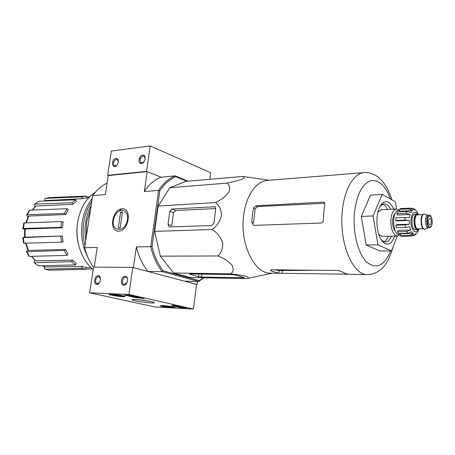 <?xml version="1.0" encoding="UTF-8"?>
<svg xmlns="http://www.w3.org/2000/svg" width="455" height="455" viewBox="0 0 455 455"><rect width="100%" height="100%" fill="white"/><g stroke="black" fill="none" stroke-linecap="round" stroke-linejoin="round"><path stroke-width="0.68" d="M188.046 181.198L175.232 175.875C168.85 178.354 163.305 183.194 158.596 190.389L150.724 246.712C153.102 256.614 156.929 264.924 162.202 271.646L147.881 271.442L133.417 267.608L136.381 246.917L152.05 246.65C154.37 256.216 158.073 264.27 163.152 270.81L162.202 271.646L198.721 281.514L184.571 281.167L196.543 284.466M25.093 237.226L24.593 237.163L24.65 229.161L25.156 229.013L25.093 237.226L62.227 235.963L23.262 237.629L24.587 237.066M24.638 229.326L22.818 228.655L23.762 223.126L24.28 222.973L23.33 228.501L60.828 227.329L62.272 227.75L25.156 229.013M27.977 216.739L26.629 214.993L27.192 214.709L64.491 213.429L67.073 208.674L68.273 209.778L65.696 214.532L64.491 213.429M34.904 206.809L34.489 204.329L38.783 201.269L35.012 204.113L71.964 202.742L72.754 204.335L36.002 206.047L32.339 210.062M44.345 200.945L45.204 198.369L49.697 197.578L45.42 198.335L81.946 196.896L82.207 198.71L45.739 200.536L44.152 201.053M42.366 265.743L45.324 266.994L81.906 266.38L81.621 268.188L44.971 269.189L43.947 266.545M34.045 262.552L38.356 265.845L34.045 262.552L34.574 260.169M26.043 243.163L28.472 250.415L65.514 249.42L64.291 250.449L26.93 251.672L26.362 251.439L27.766 249.84M62.272 227.75L63.211 221.972L61.772 221.539L24.28 222.973M23.33 228.501L22.818 228.655M61.772 221.539L60.828 227.329M23.262 237.629L24.132 243.215L61.658 242.151L63.103 241.81L62.227 235.963M24.132 243.215L23.62 243.146L22.75 237.584M60.777 236.293L61.658 242.151M28.472 250.415L27.914 250.182L25.56 243.175M26.93 251.672L29.461 256.381L66.828 255.392L68.045 254.356L65.514 249.42M29.461 256.381L28.904 256.176L26.384 251.49M64.291 250.449L66.828 255.392M31.793 256.319L35.632 260.88L72.476 260.118L71.668 261.665L34.614 262.768M35.632 260.88L31.395 256.33M38.356 265.845L75.422 264.901L76.218 263.354L72.476 260.118M71.668 261.665L75.422 264.901M45.324 266.994L42.161 265.748M44.971 269.189L49.294 270.202L85.944 269.252L86.222 267.455L81.906 266.38M49.294 270.202L44.647 269.132M81.621 268.188L85.944 269.252M92.462 268.933L56.278 270.088M86.37 196.896L89.686 196.759M82.207 198.71L86.518 197.914L86.257 196.116L49.731 197.578M44.021 201.053L45.739 200.536M86.257 196.116L81.946 196.896M72.754 204.335L76.514 201.355L75.735 199.768L38.783 201.269M35.012 204.113L34.489 204.329M31.975 210.079L36.002 206.047M75.735 199.768L71.964 202.742M25.781 222.916L28.165 216.335L28.716 216.051L26.248 222.899M65.696 214.532L28.716 216.051M26.657 214.942L29.239 210.409L29.785 210.164L27.192 214.709M67.073 208.674L29.785 210.164M186.942 181.295L175.931 176.728L175.232 175.875L161.03 177.211L146.561 171.353L150.207 145.924L111.338 151.049L107.619 175.346L108.233 175.579L147.17 171.598L161.03 177.211C154.62 179.662 149.052 184.434 144.315 191.521L147.17 171.598M175.931 176.728C169.766 179.173 164.403 183.871 159.83 190.81L158.596 190.389L144.315 191.521M152.05 246.65L159.83 190.81M204.028 277.749L198.721 281.514L199.335 280.644L163.152 270.81M199.335 280.644L203.561 277.738M251.621 277.595L246.678 278.619L189.911 277.459L173.503 272.983L160.376 256.159L154.632 231.385L158.158 206.058L169.749 187.767L185.703 181.403L242.293 176.483L249.624 177.422M197.083 284.483L197.464 281.48M118.715 231.22C108.591 231.606 111.964 209.289 122.037 208.794C132.32 207.986 128.987 230.986 118.715 231.22M94.248 267.057L97.239 247.486L84.613 247.668L92.729 195.61L105.327 194.615L108.233 175.579M107.084 183.109C101.619 185.68 96.835 189.849 92.729 195.61M84.613 247.668C86.541 255.17 89.516 261.739 93.537 267.381M147.881 271.442C142.591 264.827 138.758 256.654 136.381 246.917M77.686 222.091L77.521 223.052C76.434 230.139 76.73 237.157 78.414 244.102M246.678 278.619C249.027 278.164 248.936 277.431 246.394 276.418C242.049 275.366 236.81 274.519 230.685 273.882C233.415 271.897 233.847 268.95 231.982 265.055C228.296 261.125 223.576 258.093 217.82 255.96C221.386 252.872 223.007 248.441 222.683 242.663C220.544 236.896 217.024 232.522 212.127 229.542C216.762 226.209 219.89 221.574 221.511 215.636C221.335 209.789 219.333 205.427 215.505 202.549C221.073 199.961 225.515 196.514 228.842 192.203C230.361 188.034 229.673 185.014 226.772 183.132C232.829 181.989 237.982 180.652 242.225 179.128C244.659 177.757 244.688 176.876 242.293 176.483M226.772 183.132L169.749 187.767M215.505 202.549L158.158 206.058M212.127 229.542L154.632 231.385M217.82 255.96L160.376 256.159M230.685 273.882L173.503 272.983M201.525 277.078L244.415 277.76L235.48 275.03L232.323 274.592L190.503 273.904L189.564 274.069L190.201 274.354L198.545 276.674L201.525 277.078L201.901 274.092M211.814 225.498L213.913 223.155L215.704 208.777L214.834 206.746L171.757 209.033L169.829 211.274L168.043 224.406L169.129 226.937L211.814 225.498M168.043 224.406L171.74 225.663L173.56 212.621L175.784 210.5L215.727 208.566M383.77 241.81C385.624 241.025 387.177 239.176 388.422 236.27M387.535 209.419C386.096 206.604 384.424 204.864 382.524 204.198M381.472 240.297L385.317 242.077C387.796 241.935 389.855 239.978 391.482 236.208M390.595 209.283C388.718 205.626 386.534 203.806 384.048 203.829L380.334 205.865M393.802 209.135C390.379 201.713 386.471 199.847 382.081 203.527C379.339 206.49 377.644 211.291 376.996 217.922C376.467 229.183 378.594 237.379 383.372 242.509C387.996 245.893 391.772 243.772 394.701 236.139M397.312 236.088L391.51 250.893L377.951 244.83L373.077 215.954L382.172 194.416L395.446 201.81L396.612 209.016M382.172 194.416L370.501 195.11L361.264 216.426L373.077 215.954M377.951 244.83L366.184 244.989L361.264 216.426M391.51 250.893L379.925 250.978L366.184 244.989M274.848 269.804L279.097 270.566L314.803 270.236M257.684 206.536L255.983 205.819L253.509 208.157L252.303 215.42L251.808 222.387L253.475 223.041L255.17 208.845L257.684 206.536L324.102 203.322M349.36 274.285L345.663 273.665L341.216 271.425L337.781 270.486L271.641 269.769L270.344 270.281L270.827 270.793L278.807 273.267L348.103 274.2M251.808 222.387L253.316 225.174L254.226 225.367L321.099 223.018C322.459 222.802 323.209 221.898 323.346 220.305L323.795 212.172L324.904 204.375L324.199 202.361L323.158 202.111L255.983 205.819M391.869 199.819C389.548 192.459 386.585 186.493 382.979 181.92L378.037 177.029C373.674 173.73 369.045 172.257 364.148 172.61L267.58 180.396C256.324 180.993 245.819 195.804 243.607 215.818C239.762 244.216 254.595 274.046 270.657 273.159L279.325 273.284M122.082 208.788L122.435 209.232M119.642 209.414L120.154 210.045M193.409 309.076L154.7 306.932L89.646 292.798L128.907 294.453L193.409 309.076L196.554 284.341L132.78 267.438L128.907 294.453M132.78 267.438L93.588 267.051L89.646 292.798M96.852 284.364C100.623 284.529 101.943 275.741 98.166 275.719C94.424 275.599 93.099 284.278 96.852 284.364M123.823 285.211C127.849 285.382 129.152 276.299 125.119 276.27C121.121 276.145 119.807 285.12 123.823 285.211M186.323 308.223L180.874 307.739L171.62 305.618L172.599 305.277L175.533 305.572L186.345 308.012M130.181 295.329L144.099 298.531L135.55 297.57L124.477 295.085L130.181 295.329M135.34 299.487C141.357 299.731 153.363 301.676 154.177 302.529C156.702 304.196 131.023 300.909 132.018 299.691L135.34 299.487M162.594 305.533C166.911 305.732 175.112 307.079 175.141 307.586C175.966 308.496 160.302 306.528 160.171 305.709L162.594 305.533M111.265 294.152C115.758 294.305 125.136 295.892 125.148 296.489C126.029 297.53 109.166 295.318 109.035 294.379L111.265 294.152M149.308 301.221L137.217 299.612M127.701 280.28C127.667 278.659 127.099 277.647 126.007 277.249C122.844 276.174 120.814 283.812 124.078 284.506L127.116 282.623M100.549 278.909L98.997 276.657C96.028 275.679 94.105 283.078 97.165 283.692L99.685 282.396M126.234 294.925L135.624 297.041L140.805 297.729M184.65 307.631L179.151 306.841M176.967 306.351L172.49 305.345M179.736 306.738L181.369 307.108L176.932 306.619L180.362 306.943L179.361 306.721L179.765 306.528M176.932 306.607L177.001 306.118L178.235 306.181M177.797 306.13L177.734 306.63M166.86 306.243L171.393 307.091L164.869 306.505L164.062 306.09L166.86 306.243M168.526 306.46L168.447 307.062L164.869 306.505L164.926 306.078M163.14 306.408L161.588 305.931C160.171 305.043 174.345 306.824 173.776 307.461C171.933 307.722 168.39 307.37 163.14 306.408M115.985 294.942L121.115 295.938L114.279 295.318L113.153 294.823L115.985 294.942M118.3 295.261L118.203 295.938L114.279 295.318L114.359 294.806M112.533 295.244L110.565 294.635C108.99 293.611 124.369 295.631 123.68 296.359C121.838 296.66 118.124 296.285 112.533 295.244M209.92 179.298L210.756 172.746L150.207 145.924M142.677 155.138C138.718 155.576 137.484 164.033 141.459 163.55C145.446 163.146 146.675 154.598 142.677 155.138M115.945 158.403C110.292 159.409 112.413 171 117.157 164.886L118.254 162.304C118.522 159.745 117.754 158.448 115.945 158.403M146.561 171.353L107.619 175.346M140.322 158.687L139.275 158.425M118.346 161.491L117.242 159.455L116.366 159.318C113.329 161.161 112.703 163.368 114.501 165.927L116.855 165.273M145.236 158.818L144.093 156.253L143.097 156.088C139.907 157.948 139.253 160.211 141.124 162.879L143.934 161.969M95.345 192.249C86.092 198.255 80.211 208.185 77.697 222.034C74.631 240.172 81.4 260.397 93.207 269.548M92.268 198.59C87.15 204.79 83.817 212.53 82.275 221.818C80.455 234.7 82.332 246.547 87.906 257.371M91.796 201.616C87.758 207.338 85.096 214.14 83.811 222.034C82.605 229.957 82.986 237.777 84.949 245.501M91.193 205.461C88.509 210.369 86.677 215.863 85.705 221.943C84.766 228.035 84.784 234.154 85.762 240.297M90.681 208.743L86.638 222.233L86.285 236.958M127.423 219.64C125.671 233.125 110.195 232.192 113.693 219.082L114.706 216.205C118.704 206.837 129.22 209.459 127.423 219.64M120.12 227.881L118.289 227.949L120.643 212.115L122.469 212.013L120.12 227.881M122.367 212.695L120.643 212.115M418.953 228.837L417.531 229.644L415.46 229.695C411.183 230.213 410.649 213.964 414.949 214.191L417.013 214.112L418.486 214.823M428.485 220.698C428.456 223.109 428.951 224.469 429.964 224.776C431.75 224.878 431.522 217.922 429.742 218.144L428.485 220.698M429.514 227.671L428.24 227.705C424.93 228.114 424.498 215.147 427.831 215.334L429.105 215.289C425.778 215.101 426.204 228.08 429.514 227.671C431.016 227.477 431.92 225.851 432.222 222.791C431.937 214.845 429.429 215.232 429.105 215.289M425.442 228.95L424.811 229.121C420.767 229.616 420.249 213.924 424.316 214.151L424.959 214.277M424.811 229.121L424.39 229.132C420.346 229.627 419.828 213.941 423.895 214.168L424.316 214.151M417.531 229.644C413.265 230.162 412.725 213.878 417.013 214.112M409.199 220.436L396.55 220.874L395.668 220.419L404.876 220.095L409.199 220.436L409.352 224.241L405.069 224.929L395.861 225.214L396.271 227.722L405.479 227.46L409.756 226.778L410.717 229.997L406.707 231.544L397.511 231.771L398.415 233.546L407.6 233.33L411.61 231.788L413.106 233.54L409.523 235.554L400.36 235.747L401.503 236.304L410.655 236.117L414.232 234.115L414.88 234.188L414.169 234.206M411.786 235.923L414.664 235.309L415.859 233.955L414.88 234.188M414.67 235.315L417.599 232.312L418.924 229.269M418.202 231.174L417.599 232.312M415.563 209.886L417.445 212.292M409.864 208.185L413.35 208.453L414.892 209.857L413.14 209.789M399.291 209.317L408.448 208.908L412.185 210.659L399.592 211.2L399.291 209.317L400.389 208.6L409.528 208.185L413.259 209.931L414.067 209.749M396.783 213.668L405.974 213.287L410.097 214.521L397.465 215.027L396.783 213.668L397.539 211.78L406.719 211.382L410.837 212.616L412.185 210.659M395.668 220.419L395.873 217.865L405.075 217.524L409.398 217.86L410.097 214.521M378.668 234.262L382.16 236.401L397.323 236.082L400.076 234.518M399.274 210.398L396.424 209.016L381.279 209.704L377.934 212.07M395.008 213.651C393.729 214.982 392.938 217.2 392.648 220.317C392.426 225.526 393.41 229.274 395.6 231.555M400.457 234.513L399.297 234.535C392.415 235.343 391.579 210.091 398.495 210.432L399.462 210.392M409.352 224.241L396.697 224.639L395.861 225.214M410.717 229.997L398.085 230.321L397.511 231.771M413.106 233.54L400.508 233.83L400.36 235.747M396.424 209.016C393.461 209.556 391.613 213.02 390.89 219.412C390.754 229.269 392.898 234.825 397.323 236.082M173.56 212.621L169.829 211.274M215.232 207.031L214.18 206.621M175.784 210.5L171.757 209.033M390.498 199.057C385.283 185.208 378.503 179.156 370.16 180.914C361.827 184.531 356.584 195.252 354.422 213.076C352.625 232.516 358.136 253.884 366.73 262.091C376.382 269.616 384.344 265.885 390.623 250.898M364.148 172.61C353.842 173.088 344.225 189.257 342.296 211.33C338.907 242.669 352.83 275.611 367.532 274.547C372.719 274.592 377.508 272.573 381.887 268.484C386.164 264.873 389.884 257.689 393.057 246.94M270.827 270.793L270.93 269.826M278.807 273.267L279.097 270.566M282.066 273.296L282.356 270.543M255.17 208.845L253.509 208.157M324.677 202.839L323.158 202.111M190.201 274.354L190.264 273.904M243.522 277.908L243.579 277.431M198.545 276.674L198.88 274.046M120.973 209.653L120.501 209.084M142.438 298.099L142.387 298.469M137.239 297.303L137.165 297.826M135.624 297.041L135.55 297.57M183.263 307.557L183.2 308.052M180.936 307.244L180.874 307.739M417.616 214.214C414.437 210.415 412.23 212.235 411.001 219.668C410.148 228.484 415.438 235.61 418.122 229.502M432.176 222.751C431.727 229.701 427 227.17 427.512 220.157C428.007 213.15 432.705 215.852 432.176 222.751M421.387 224.924L421.176 218.565M423.309 228.723L418.026 228.865C414.186 229.331 413.697 214.646 417.565 214.857L422.843 214.646M418.719 228.842C413.288 233.813 412.503 210.233 418.259 214.828M409.523 235.554L410.655 236.117M409.528 208.185L408.448 208.908M406.719 211.382L405.974 213.287M405.075 217.524L404.876 220.095M405.069 224.929L405.479 227.46M406.707 231.544L407.6 233.33M88.691 197.8L86.518 197.914M91 267.614L86.188 267.688M381.762 240.564L383.372 242.509M380.602 205.575L382.081 203.527M349.321 274.285L367.532 274.547M269.275 180.26L246.655 176.989M272.352 273.182L248.402 278.284M173.776 307.461L174.146 307.176M161.531 305.857L161.252 305.493M123.68 296.359L124.113 296.034M110.502 294.55L110.184 294.129M428.03 215.329L424.703 214.191M428.439 227.699L425.192 229.058M418.589 214.817L416.905 211.444M415.569 209.88L413.35 208.441"/></g></svg>
